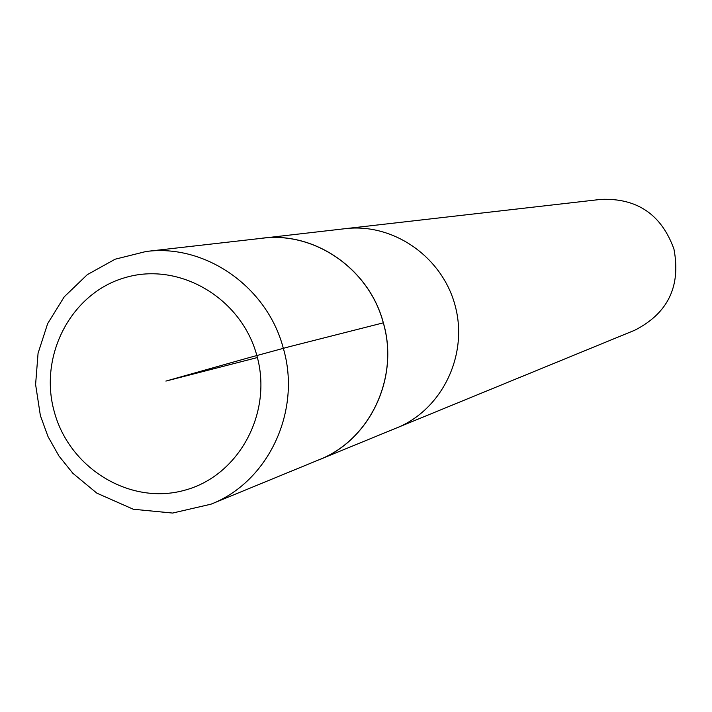 <?xml version="1.0" encoding="UTF-8"?>
<svg xmlns="http://www.w3.org/2000/svg" width="712" height="712" viewBox="0 0 712 712"><rect width="100%" height="100%" fill="white"/><g stroke="black" fill="none" stroke-linecap="round" stroke-linejoin="round"><path stroke-width="1.07" d="M315.754 461.118L634.73 330.243C667.972 313.307 681.046 286.233 673.935 249.031C661.448 214.552 637.151 197.998 601.062 199.369L345.373 228.659C393.754 222.829 442.971 257.433 455.395 306.605C468.247 355.671 441.841 409.729 396.646 427.974C441.841 409.729 468.247 355.671 455.395 306.605C442.971 257.433 393.754 222.829 345.373 228.659L258.536 238.671M319.154 459.792C369.973 440.052 399.53 377.68 383.35 322.839C369.323 269.047 314.677 231.231 262.141 238.191M211.028 504.176L319.19 459.703C369.946 439.945 399.459 377.645 383.287 322.848C369.279 269.118 314.713 231.329 262.221 238.244L146.031 251.496L115.148 259.204L87.318 274.645L64.249 296.806L47.651 323.64L38.065 353.259L35.6 384.498L40.37 415.577L48.007 436.563L58.945 455.992L72.864 473.293L96.85 493.149L133.286 509.24L172.607 513.058L211.028 504.176C268.424 481.864 301.763 410.842 283.305 348.248C267.303 286.856 205.368 243.646 146.031 251.496M383.287 322.848L289.481 346.673L248.488 357.816L165.896 381.08L257.388 357.549M54.343 411.954C69.545 468.434 129.985 505.333 184.203 490.363C238.653 476.239 273.177 412.862 256.836 355.484C241.315 297.874 179.184 261.491 125.303 277.573C71.173 292.819 38.35 355.688 54.343 411.954"/></g></svg>
